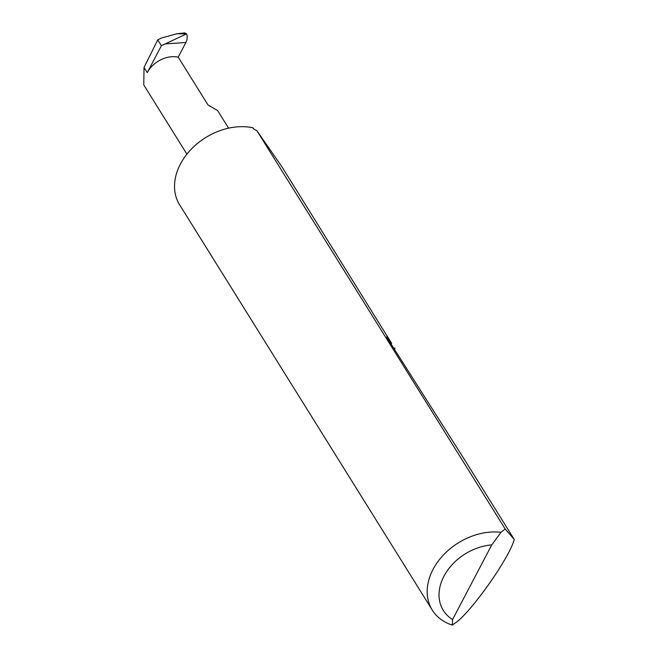 <?xml version="1.0" encoding="UTF-8"?>
<svg xmlns="http://www.w3.org/2000/svg" width="658" height="658" viewBox="0 0 658 658"><rect width="100%" height="100%" fill="white"/><g stroke="black" fill="none" stroke-linecap="round" stroke-linejoin="round"><path stroke-width="0.99" d="M514.235 539.412L463.75 458.437L390.688 343.402C385.234 334.716 385.555 334.692 391.633 343.32L282.134 167.116L256.916 130.753L505.18 528.974L514.235 539.412C509.736 557.721 469.705 614.194 454.801 623.266L452.293 625.1A57.542 43.296 -31.9 0 1 432.298 610.114A57.542 43.296 -31.9 0 1 441.839 556.734A57.542 43.296 -31.9 0 1 501.001 532.322L505.18 528.974M228.581 128.17L217.576 110.511L208.018 104.967L178.211 57.156L185.918 42.474L165.15 43.946L186.527 33.879L176.846 33.772L161.185 38.09L157.756 39.891L144.028 67.461L143.765 84.94L186.913 154.145M394.89 347.983L394.627 349.604M432.298 610.114L179.634 204.835A57.542 43.296 -31.9 0 1 190.943 149.522A57.542 43.296 -31.9 0 1 252.927 127.792L253.626 128.919L256.916 130.753M178.211 57.156A24.552 18.473 -31.9 0 0 147.26 72.643L161.391 45.723A69.493 52.286 -31.9 0 1 165.15 43.946M176.846 33.772L184.75 32.9L186.527 33.879C187.62 36.28 187.415 39.151 185.918 42.474M390.688 343.402L386.723 336.723M501.001 532.322L491.756 544.898L452.572 619.523L452.293 625.1M491.756 544.898A48.338 36.371 148.1 0 0 443.961 576.169A48.338 36.371 148.1 0 0 452.572 619.523M161.391 45.723L157.756 39.891M147.26 72.643L144.028 67.461M391.633 343.32L391.181 344.183"/></g></svg>

